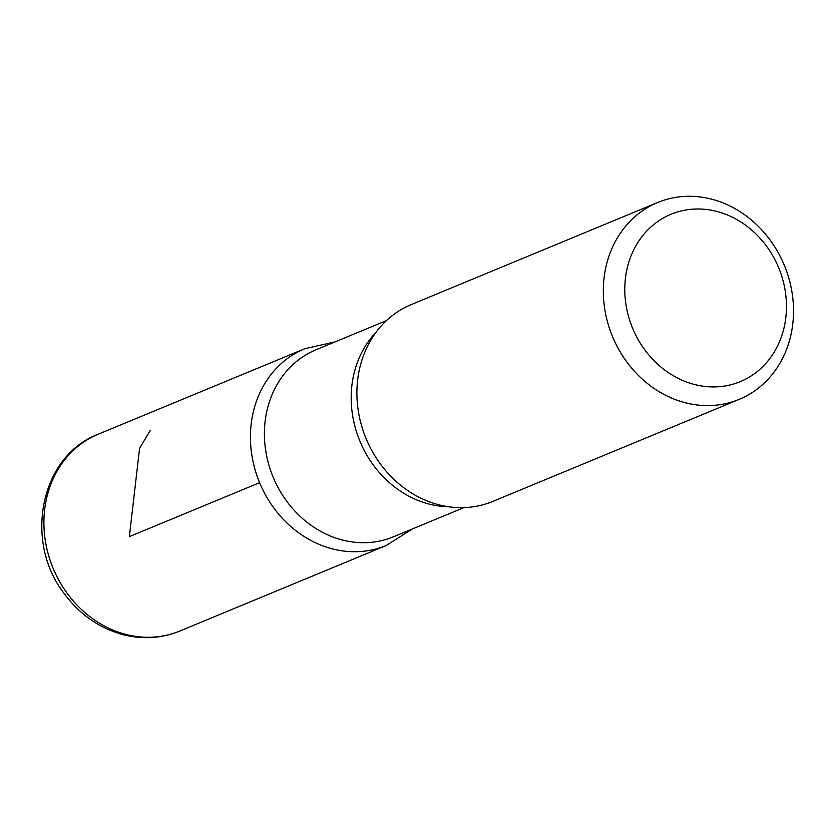 <?xml version="1.0" encoding="UTF-8"?>
<svg xmlns="http://www.w3.org/2000/svg" width="834" height="834" viewBox="0 0 834 834"><rect width="100%" height="100%" fill="white"/><g stroke="black" fill="none" stroke-linecap="round" stroke-linejoin="round"><path stroke-width="1.25" d="M715.218 211.044A90.552 79.042 -112.5 0 1 770.335 357.859A90.552 79.042 -112.5 0 1 631.317 324.979A90.552 79.042 -112.5 0 1 715.218 211.044M709.713 198.69A106.533 93.001 -112.5 0 1 792.279 294.048A106.533 93.001 -112.5 0 1 739.185 399.371A106.533 93.001 -112.5 0 1 612.5 336.529A106.533 93.001 -112.5 0 1 657.661 202.516A106.533 93.001 -112.5 0 1 709.713 198.69M463.892 507.625L393.481 536.783A101.206 88.341 -112.5 0 1 273.125 477.09A101.206 88.341 -112.5 0 1 316.023 349.78L386.434 320.61M412.549 528.892L386.246 545.499A106.491 92.96 -112.5 0 1 259.603 482.688A106.491 92.96 -112.5 0 1 304.754 348.727A106.491 92.96 67.5 0 0 259.603 482.688A106.491 92.96 67.5 0 0 386.246 545.499L179.79 631.057A106.533 93.001 -112.5 0 1 53.095 568.225A106.533 93.001 -112.5 0 1 98.256 434.201C40.324 455.989 23.592 541.266 64.03 593.339C79.543 614.397 99.277 628.19 123.244 634.716C142.75 639.626 161.598 638.406 179.79 631.057M739.185 399.371L492.758 501.432A106.533 93.001 -112.5 0 1 397.881 482.959A106.533 93.001 -112.5 0 1 357.192 384.735A106.533 93.001 -112.5 0 1 411.225 304.587L657.661 202.516M259.603 482.688L129.406 536.616L130.531 526.39M130.594 525.827L139.58 448.39L150.297 430.386M448.546 506.759A101.206 88.341 -112.5 0 1 359.902 441.144A101.206 88.341 -112.5 0 1 376.197 332.078M98.256 434.201L304.754 348.727L335.101 341.877"/></g></svg>
